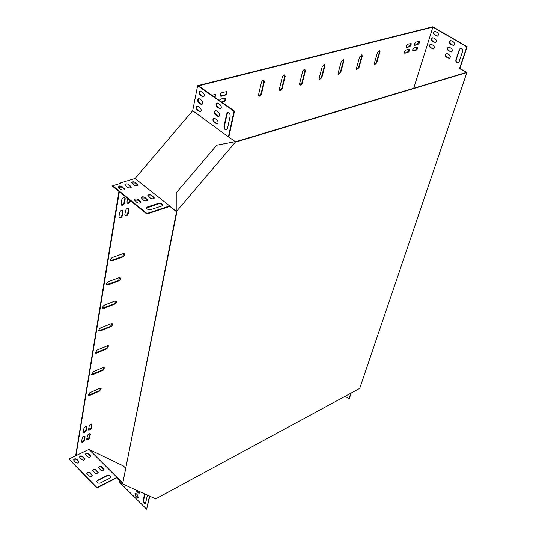 <?xml version="1.0" encoding="UTF-8"?>
<svg xmlns="http://www.w3.org/2000/svg" width="536" height="536" viewBox="0 0 536 536"><rect width="100%" height="100%" fill="white"/><g stroke="black" fill="none" stroke-linecap="round" stroke-linejoin="round"><path stroke-width="0.8" d="M122.771 483.184L122.275 483.78L155.695 498.869L359.703 388.419L466.883 72.574L236.209 141.94L235.867 141.524L176.545 211.352L176.92 211.72L122.771 483.184L176.585 211.452L176.92 211.72M465.898 72.213L466.307 72.454L235.974 141.651M459.868 68.4L466.883 72.574M122.275 483.78L122.496 482.909M122 483.506L116.627 477.784L116.982 477.355L88.956 449.382L68.936 459.017L96.976 487.566L116.982 477.355L122.55 482.668M176.21 211.084L176.23 192.806L216.718 145.216L235.867 141.524M100.654 470.092L102.691 470.715L104.071 469.61L101.78 466.715L99.663 466.353L98.591 467.392L100.654 470.092M87.355 456.739L89.391 457.355L90.765 456.257L88.52 453.443L86.403 453.081L85.331 454.113L87.355 456.739M97.673 480.243L96.822 481.308C97.157 482.943 98.343 483.499 100.386 482.983L109.954 478.119L110.778 477.087C110.456 475.459 109.277 474.896 107.24 475.405L97.673 480.243L96.815 481.462M75.576 462.468L77.633 463.084L79.027 461.958L76.782 459.118L74.946 458.695L73.559 459.821L75.576 462.468M88.876 475.975L90.939 476.598L92.339 475.466L90.055 472.558L88.212 472.122L86.819 473.261L88.876 475.975M81.492 459.593L83.536 460.203L84.916 459.097L82.671 456.27L80.849 455.841L79.469 456.953L81.492 459.593M94.792 473.02L96.835 473.643L98.229 472.531L95.944 469.623L93.807 469.261L92.728 470.313L94.792 473.02M68.936 459.017L96.909 487.954L116.694 477.844M147.809 195.774L151.661 195.895L154.214 198.226M131.635 182.91L135.474 183.031L137.96 185.282M146.469 208.082L158.247 203.894C160.344 203.573 161.751 204.089 162.475 205.435M118.141 187.071L122.047 187.171L124.526 189.443M134.328 200.102L138.248 200.203L140.787 202.554M124.921 184.98L128.794 185.088L131.273 187.352M141.102 197.931L144.988 198.039L147.534 200.377M112.681 185.751L146.971 213.475L169.651 205.931L135.407 178.81L134.724 178.582L120.339 182.97L120.741 183.285L112.681 185.751L112.594 186.287L146.871 214.018L169.751 206.394L176.237 211.117M448.585 47.121C447.393 48.166 447.413 49.312 448.645 50.558L451.5 51.925M430.643 44.173C429.47 45.205 429.49 46.344 430.703 47.583L433.477 48.93M134.851 178.682L192.685 110.744L228.39 136.861L234.018 111.26L197.623 85.68L432.807 26.8L467.124 46.733L459.855 68.441L465.945 72.065L465.764 72.621M351.16 393.035L349.157 399.019L345.264 396.211M434.716 31.296C433.51 32.341 433.524 33.493 434.756 34.753L437.53 36.093M460.618 48.22L459.667 49.312L456.176 59.838C455.928 61.72 456.598 62.746 458.18 62.906M432.673 37.761C431.487 38.8 431.5 39.939 432.726 41.185L435.5 42.532M450.702 40.636C449.49 41.687 449.503 42.84 450.749 44.099L453.603 45.459M446.481 53.56C445.302 54.598 445.329 55.737 446.555 56.977L449.403 58.35M449.416 47.302L451.433 48.488C452.699 49.808 452.692 50.974 451.392 51.965L448.324 50.645C447.058 49.319 447.071 48.16 448.371 47.168L449.416 47.302M431.433 44.354L433.403 45.52C434.656 46.84 434.642 47.992 433.369 48.97L430.388 47.671C429.135 46.351 429.148 45.198 430.428 44.22L431.433 44.354M413.705 88.259L432.88 27.108L466.802 46.82L459.533 68.534L465.63 72.159L465.442 72.715M350.872 393.19L348.869 399.173M435.493 31.477L437.483 32.636C438.75 33.969 438.736 35.135 437.43 36.126L434.435 34.833C433.175 33.493 433.195 32.334 434.502 31.343L435.493 31.477M455.861 59.932L459.345 49.399L460.397 48.273C462.099 48.247 462.836 49.258 462.608 51.309L459.097 61.848L458.086 62.947C456.384 62.98 455.647 61.975 455.861 59.932L456.176 59.838M433.457 37.942L435.44 39.101C436.693 40.428 436.679 41.587 435.393 42.572L432.405 41.272C431.145 39.945 431.165 38.786 432.458 37.801L433.457 37.942M451.526 40.816L453.55 41.996C454.83 43.329 454.816 44.501 453.503 45.5L450.434 44.187C449.155 42.847 449.175 41.681 450.488 40.682L451.526 40.816M447.319 53.747L449.322 54.927C450.588 56.247 450.575 57.399 449.295 58.391L446.233 57.071C444.974 55.751 444.987 54.598 446.274 53.607L447.319 53.747M218.983 116.453L216.068 114.664C214.748 113.176 214.608 111.823 215.653 110.604M200.551 111.897L197.094 109.411L196.618 107.676L197.308 106.135M226.661 129.893C225.087 129.531 224.35 128.278 224.457 126.121L227.123 113.786L227.927 112.573M228.832 136.854L234.487 111.126L198.521 85.854L432.88 27.108M203.559 96.855L200.739 95.113C199.419 93.626 199.285 92.266 200.33 91.046M202.052 104.406L199.231 102.657C197.925 101.177 197.784 99.83 198.816 98.617M220.584 108.875L217.663 107.093C216.33 105.592 216.189 104.232 217.254 103.006M217.402 123.97L214.494 122.175C213.181 120.701 213.033 119.361 214.065 118.148M216.423 110.872L218.561 112.393C219.954 114.041 220.041 115.421 218.809 116.533L215.599 114.798C214.206 113.143 214.125 111.769 215.358 110.657L216.423 110.872M198.039 106.396L200.122 107.883C201.489 109.518 201.576 110.878 200.377 111.977L197.268 110.269C195.901 108.634 195.814 107.267 197.014 106.175L198.039 106.396M223.994 126.255L226.654 113.92L227.626 112.634C229.354 112.701 230.185 113.947 230.125 116.372L227.431 128.72L226.494 129.973C224.778 129.913 223.941 128.674 223.994 126.255L224.457 126.121M192.685 110.744L197.623 85.68M201.047 91.301L203.151 92.782C204.544 94.436 204.618 95.823 203.385 96.936L200.263 95.241C198.876 93.586 198.802 92.199 200.035 91.093L201.047 91.301M199.539 98.879L201.63 100.366C203.01 102.008 203.09 103.381 201.878 104.486L198.755 102.785C197.382 101.136 197.302 99.763 198.521 98.664L199.539 98.879M218.025 103.267L220.169 104.781C221.576 106.443 221.656 107.83 220.41 108.955L217.194 107.22C215.787 105.559 215.713 104.172 216.959 103.053L218.025 103.267M214.842 118.423L216.966 119.943C218.353 121.578 218.44 122.952 217.227 124.051L214.025 122.309C212.638 120.667 212.558 119.3 213.77 118.201L214.842 118.423M139.387 493.093L136.285 490.112M145.558 503.612L144.264 502.808L143.507 500.959L144.921 494.004M88.956 449.382L123.414 465.952L125.471 467.982M149.805 496.215L146.603 509.2L119.495 482.105L119.736 480.886M138.382 497.844L135.93 495.807L135.206 493.127M139.367 491.499L139.219 493.241L138.141 492.872L135.729 489.857M147.467 495.157L145.383 503.753C144.023 503.659 143.28 502.614 143.145 500.624L144.606 493.864M149.49 496.068L146.603 509.2M125.498 485.241L124.104 484.611M136.05 493.562L137.658 495.157L138.214 497.991L137.136 497.616L135.534 496.014L134.978 493.187L136.05 493.562M98.168 472.752L95.388 469.744L93.633 469.677L92.715 470.474M84.862 459.318L82.129 456.384L80.648 456.25L79.462 457.114M92.279 475.693L89.499 472.672L88.005 472.531L86.805 473.422M118.952 191.432L75.663 455.781M78.973 462.179L76.233 459.238L74.464 459.178L73.553 459.982M110.718 477.315C110.262 475.78 109.076 475.271 107.173 475.787L97.606 480.625M90.705 456.478L87.971 453.557L86.229 453.496L85.325 454.273M104.011 469.838L101.23 466.836L99.488 466.769L98.577 467.553M145.082 197.503L147.641 200.089C146.871 201.194 145.544 201.255 143.641 200.263L141.089 197.684C141.859 196.578 143.186 196.518 145.082 197.503L144.988 198.039M128.881 184.558L131.38 187.064C130.617 188.156 129.29 188.216 127.401 187.238L124.901 184.732C125.665 183.64 126.992 183.58 128.881 184.558L128.794 185.088M138.342 199.667L140.901 202.26C140.124 203.385 138.777 203.446 136.868 202.447L134.315 199.854C135.092 198.735 136.432 198.675 138.342 199.667L138.248 200.203M122.134 186.635L124.627 189.154C123.856 190.26 122.516 190.32 120.613 189.342L118.121 186.823C118.898 185.717 120.231 185.657 122.134 186.635L122.047 187.171M161.671 205.998L150.723 209.623C148.358 209.924 146.938 209.335 146.462 207.841L147.4 206.95L158.348 203.358C160.7 203.064 162.113 203.66 162.582 205.141L161.671 205.998M135.568 182.495L138.067 184.994C137.31 186.072 135.99 186.126 134.114 185.161L131.621 182.662C132.379 181.583 133.692 181.53 135.568 182.495L135.474 183.031M151.762 195.359L154.328 197.938C153.564 199.024 152.237 199.077 150.355 198.099L147.795 195.526C148.559 194.441 149.879 194.38 151.762 195.359L151.661 195.895M120.211 186.488L119.85 188.719M119.347 191.754L75.965 455.64M319.134 78.41L319.342 79.717L321.821 77.687L324.896 65.975L324.682 64.635L322.203 66.678L319.134 78.41M299.584 83.676L299.805 84.983L300.328 85.13L301.433 84.521L302.271 83.207L305.359 71.067L304.977 69.626L303.718 69.988L302.659 71.502L299.584 83.676M279.397 89.11L279.631 90.423L280.174 90.577L281.32 89.961L282.177 88.628L285.179 76.32L284.777 74.873L283.477 75.228L282.392 76.775L279.397 89.11M258.546 94.725L258.794 96.038L259.585 96.172L261.421 94.222L264.335 81.747L263.913 80.286L262.56 80.641L261.447 82.222L258.546 94.725M338.082 73.311L338.276 74.611L340.688 72.608L343.831 61.05L343.636 59.71L341.218 61.727L338.082 73.311M356.453 68.36L356.634 69.66L358.979 67.683L362.189 56.273L362.008 54.94L359.656 56.93L356.453 68.36M374.275 63.563L374.443 64.856L376.728 62.906L379.99 51.637L379.823 50.31L377.532 52.273L374.275 63.563M89.86 392.707L88.192 395.561L89.378 395.608L99.629 391.052L101.277 388.205L100.125 388.165L89.86 392.707M93.365 371.696L91.683 374.61L92.869 374.671L103.227 370.202L104.895 367.294L103.743 367.24L93.365 371.696M96.962 350.108L95.267 353.09L96.453 353.164L106.925 348.789L108.607 345.82L107.455 345.747L96.962 350.108M112.399 257.488L111.086 258.466L110.416 259.906L110.657 260.777L111.83 260.911L123.066 256.871L124.298 255.739L124.721 254.084L123.381 253.588L112.399 257.488M108.379 281.635L107.086 282.599L106.423 284L106.644 284.844L107.823 284.958L118.925 280.797L120.312 279.397L120.567 278.077L119.227 277.608L108.379 281.635M104.466 305.105L103.2 306.056L102.544 307.416L102.745 308.227L103.924 308.334L114.905 304.053L116.091 302.954L116.526 301.4L115.193 300.957L104.466 305.105M100.661 327.918L99.421 328.856L98.765 330.183L98.952 330.973L100.138 331.06L110.992 326.665L112.326 325.325L112.594 324.079L111.274 323.657L100.661 327.918M409.605 46.806L411.112 45.258L411.139 43.51L407.742 44.22L406.328 46.002L406.429 47.436L409.605 46.806L409.216 46.572L410.871 43.409M224.946 95.348C226.701 94.323 227.264 93.103 226.634 91.676L222.152 92.467C220.39 93.485 219.82 94.711 220.45 96.138L224.946 95.348L224.53 95.06C226.172 94.169 226.775 92.989 226.346 91.522M415.929 50.391L417.417 48.863L417.45 47.134L414.107 47.845L412.707 49.614L412.8 51.027L415.929 50.391L415.534 50.156L417.189 47.041M417.691 44.682L419.185 43.141L419.219 41.399L415.869 42.103L414.462 43.878L414.562 45.305L417.691 44.682L417.296 44.448L418.951 41.306M215.043 97.465L215.552 94.577L211.774 95.167M128.935 209.529L128.68 208.437C127.347 207.968 126.295 208.698 125.531 210.635L124.834 214.748L125.089 215.82C126.416 216.289 127.468 215.559 128.231 213.63L128.935 209.529L128.406 208.263M91.998 424.787L91.864 424.13L91.066 423.983L89.284 425.39L88.534 430.006L89.874 429.932L91.274 428.472L91.998 424.787L91.636 423.983M86.778 438.937L86.906 439.567L87.69 439.714L89.472 438.314L90.35 434.388L90.081 433.637L88.889 433.832L87.649 435.011L86.778 438.937M127.602 198.427L126.978 202.099L127.246 203.204C128.58 203.68 129.632 202.95 130.395 201.007L130.442 200.725M86.745 427.226L86.611 426.576L85.814 426.428L84.011 427.835L83.268 432.465L84.621 432.391L86.028 430.924L86.745 427.226L86.383 426.428M123.092 211.432L122.831 210.34C121.484 209.864 120.426 210.601 119.662 212.551L118.972 216.671L119.227 217.743C120.573 218.219 121.632 217.489 122.396 215.546L123.092 211.432L122.556 210.166M125.236 198.709L124.962 197.59C123.608 197.107 122.55 197.844 121.786 199.801L121.089 203.988L121.35 205.087C122.704 205.569 123.762 204.839 124.533 202.883L125.236 198.709L124.687 197.409M81.539 441.416L81.666 442.046L82.464 442.193L84.259 440.786L85.124 436.853L84.856 436.103L83.65 436.297L82.403 437.477L81.539 441.416M221.911 102.296L223.559 101.853C225.308 100.835 225.87 99.622 225.247 98.209L220.765 99.013L219.177 100.366M407.856 52.555L409.357 51.014L409.39 49.272L405.987 49.995L404.58 51.771L404.68 53.198L407.856 52.555L407.461 52.314L409.122 49.178M176.21 210.574L175.754 211.104L169.651 205.931M228.39 136.861L234.996 141.383M122.268 483.124L121.746 482.889L122.101 482.46M234.487 111.126L234.018 111.26M120.339 182.97L120.265 183.433M119.769 186.461L119.448 188.397M319.215 79.583L321.419 77.425L324.494 65.72L324.401 64.508M299.678 84.849L301.956 82.658L304.95 70.799L304.843 69.586M279.511 90.289L281.856 88.065L284.77 76.045L284.65 74.832M258.674 95.904L261.099 93.646L263.926 81.465L263.786 80.246M338.149 74.477L340.286 72.353L343.429 60.796L343.355 59.59M356.507 69.526L358.584 67.429L361.787 56.019L361.733 54.826M374.316 64.722L376.332 62.658L379.595 51.389L379.548 50.203M88.085 395.387L99.287 390.724L101.043 388.051M91.576 374.443L102.879 369.88L104.654 367.14M95.153 352.923L106.577 348.467L108.366 345.66M110.543 260.623L122.416 256.67L124.251 253.548M106.53 284.683L118.282 280.596L120.118 277.561M102.631 308.066L114.275 303.852L116.091 300.897M98.838 330.806L110.369 326.464L112.171 323.583M406.301 47.295L409.216 46.572M220.33 96.011L224.53 95.06M412.673 50.887L415.534 50.156M414.435 45.165L417.296 44.448M214.628 97.177L215.258 94.416M124.968 215.68L126.436 215.365L127.528 214.166L128.546 209.208M88.427 429.832L91.12 427.607L91.663 424.458M86.799 439.386L89.485 437.175L89.994 433.604M127.126 203.064L128.854 202.561L130.054 200.41M83.167 432.284L85.881 430.053L86.41 426.897M119.113 217.596L120.593 217.288L121.699 216.082L122.697 211.11M121.23 204.946L122.717 204.638L123.823 203.425L124.841 198.387M81.566 441.865L84.266 439.641L84.768 436.07M221.502 102.008L223.15 101.565C224.778 100.674 225.381 99.508 224.959 98.055M404.553 53.057L407.461 52.314M96.976 487.566L96.909 487.954M146.871 214.018L146.971 213.475M84.266 439.641L84.601 439.969M124.138 202.561L124.533 202.883M122.007 215.224L122.396 215.546M85.881 430.053L86.216 430.381M130.007 200.685L130.395 201.007M90.014 434.06L90.35 434.388M91.12 427.607L91.455 427.936M127.843 213.315L128.231 213.63M414.67 45.138L415.065 45.372M412.914 50.86L413.303 51.094M220.933 96.004L221.341 96.292M223.15 101.565L223.559 101.853M406.549 47.269L406.945 47.51M404.801 53.024L405.196 53.265M99.776 330.732L100.138 331.06M110.369 326.464L110.731 326.786M103.562 308.006L103.924 308.334M114.275 303.852L114.637 304.173M107.448 284.636L107.823 284.958M118.282 280.596L118.657 280.918M111.454 260.583L111.83 260.911M122.416 256.67L122.791 256.992M96.098 352.835L96.453 353.164M106.577 348.467L106.925 348.789M92.52 374.342L92.869 374.671M102.879 369.88L103.227 370.202M89.036 395.273L89.378 395.608M99.287 390.724L99.629 391.052M376.332 62.658L376.728 62.906M379.595 51.389L379.99 51.637M358.584 67.429L358.979 67.683M361.787 56.019L362.189 56.273M340.286 72.353L340.688 72.608M343.429 60.796L343.831 61.05M261.099 93.646L261.501 93.927M263.926 81.465L264.335 81.747M281.856 88.065L282.258 88.34M284.77 76.045L285.179 76.32M301.956 82.658L302.358 82.926M304.95 70.799L305.359 71.067M321.419 77.425L321.821 77.687M324.494 65.72L324.896 65.975M124.051 188.786L124.138 188.25M78.584 461.355L78.651 460.973M76.943 459.687L77.003 459.305M140.298 201.851L140.392 201.315M91.884 474.829L91.951 474.44M90.209 473.127L90.276 472.745M158.247 203.894L158.348 203.358M147.306 207.492L147.4 206.95M107.173 475.787L107.24 475.405M130.797 186.696L130.891 186.16M84.474 458.494L84.541 458.113M82.825 456.84L82.892 456.458M137.484 184.625L137.571 184.089M90.316 455.654L90.383 455.272M88.668 454.005L88.735 453.623M147.038 199.673L147.132 199.137M97.766 471.881L97.84 471.499M96.091 470.199L96.158 469.811M153.711 197.523L153.812 196.987M103.609 468.967L103.676 468.585M101.934 467.285L102.001 466.903M200.263 95.241L200.739 95.113M202.36 96.721L202.829 96.601M143.534 500.416L143.145 500.624M226.654 113.92L227.123 113.786M135.93 495.807L135.534 496.014M137.531 497.408L137.136 497.616M136.928 491.063L136.533 491.271M138.536 492.664L138.141 492.872M198.755 102.785L199.231 102.657M200.846 104.272L201.315 104.145M197.268 110.269L197.737 110.141M199.338 111.756L199.807 111.629M217.194 107.22L217.663 107.093M219.331 108.734L219.807 108.607M215.599 114.798L216.068 114.664M217.73 116.312L218.199 116.185M214.025 122.309L214.494 122.175M216.142 123.829L216.611 123.695"/></g></svg>

